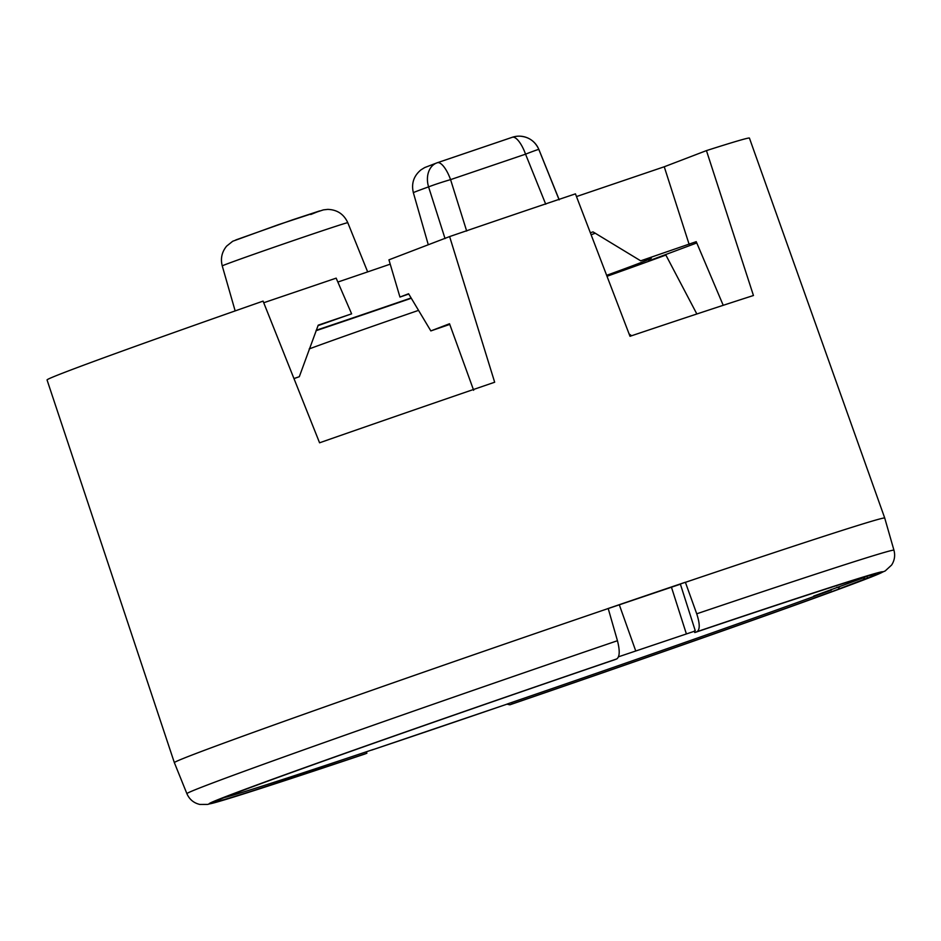 <?xml version="1.0" encoding="UTF-8"?>
<svg xmlns="http://www.w3.org/2000/svg" width="941" height="941" viewBox="0 0 941 941"><rect width="100%" height="100%" fill="white"/><g stroke="black" fill="none" stroke-linecap="round" stroke-linejoin="round"><path stroke-width="1.41" d="M506.928 704.15L509.846 704.809C625.624 665.134 746.013 622.977 815.329 597.829L871.531 576.915L885.21 570.928L891.609 565.047C894.573 560.448 895.35 555.508 893.95 550.214L884.728 518.044L749.424 138.092A371.424 4.54 161 0 0 706.444 150.607L753.447 295.509A373.024 4.552 161 0 0 630 336.29L575.445 193.858A371.424 4.54 -19 0 0 449.622 236.579L494.672 382.234A373.024 4.552 161 0 0 319.575 442.799L263.08 301.12A371.424 4.54 161 0 0 66.905 371.495A371.424 4.54 -19 0 0 47.05 379.941L174.356 762.645A375.647 4.587 161 0 1 194.434 754.106A375.647 4.587 161 0 1 608.204 608.533M366.425 751.777L366.884 753.235A348.805 4.258 161 0 1 216.077 801.379A348.805 4.258 161 0 1 224.276 797.545L249.259 787.97A348.805 4.258 161 0 1 614.449 659.817L616.778 658.923C619.766 656.759 619.99 650.69 617.449 640.715L608.192 608.486A375.647 4.587 -19 0 1 685.377 582.244M884.728 518.044A375.647 4.587 161 0 0 685.401 582.326L684.142 582.714A371.754 4.54 -19 0 0 606.945 608.921M449.622 236.579L388.939 259.834L399.949 297.062L408.594 293.745L430.837 330.914L449.527 323.751L473.652 390.28M399.949 297.062A184.33 2.247 -19 0 1 408.759 294.027M449.763 324.41A239.637 2.929 161 0 0 430.837 330.914M696.787 242.943L648.772 260.869L665.875 255.058A296.991 3.623 -19 0 1 607.016 276.278M293.957 378.529L299.297 376.718A239.637 2.929 -19 0 0 293.992 378.6M723.217 305.307L696.234 241.661L640.692 260.822A239.637 2.929 -19 0 1 651.348 258.057A239.637 2.929 -19 0 1 606.651 275.325M665.875 255.058L696.846 313.988M509.846 704.809L509.916 704.785A356.192 4.352 161 0 0 868.978 577.892A356.192 4.352 161 0 0 697.105 631.646C700.033 629.505 699.916 623.554 696.728 613.803L685.389 582.279M511.786 702.445L512.304 703.868L509.916 704.785M697.105 631.646L694.776 632.552L694.211 631.117M512.304 703.868A348.805 4.258 161 0 0 842.524 587.666L840.266 588.431L836.925 587.196M863.003 577.962L865.25 578.868L840.266 588.431M865.25 578.868L867.508 578.103A348.805 4.258 161 0 0 875.695 574.257A348.805 4.258 161 0 0 694.776 632.552M866.884 576.304L867.508 578.103M366.884 753.235L364.32 754.212M337.843 282.053A185.001 2.258 161 0 0 390.221 264.162M263.727 302.743L336.16 278.148L351.616 313.835A184.33 2.247 161 0 0 318.034 325.621M689.141 244.378L664.252 166.769L706.444 150.607M664.252 166.769L576.48 196.563M316.235 330.256A184.33 2.247 161 0 0 411.135 297.968M351.616 313.835L318.211 325.174L299.297 376.718M590.36 232.792L593.018 231.886L640.692 260.822M316.058 330.703A210.019 2.564 161 0 0 411.299 298.25M591.113 234.768A210.019 2.564 161 0 0 595.277 233.203M559.142 199.857L538.84 149.454A66.376 0.812 -19 0 1 538.875 149.466L559.048 199.386M445.046 238.579L428.578 186.883A21.267 1.259 -17.4 0 1 450.574 179.625L525.548 154.171A21.267 0.659 -22 0 1 538.84 149.454A21.267 21.255 92.2 0 0 519.938 136.174C528.783 136.833 535.1 141.268 538.875 149.466M512.386 137.257A21.267 21.255 92.2 0 1 519.938 136.174A21.267 21.267 0 0 0 512.292 137.28A21.267 7.14 71.2 0 1 525.548 154.171L545.733 204.221M466.677 231.063L450.574 179.625A21.267 7.14 71.2 0 0 437.318 162.734A21.267 7.14 71.2 0 0 437.224 162.769A21.267 16.044 70.2 0 0 436.942 162.864A21.267 16.044 70.2 0 0 428.578 186.883A66.376 0.812 -19 0 0 413.358 192.693L428.284 244.754M437.4 162.711L512.21 137.315A21.267 7.14 71.2 0 1 512.292 137.28L437.318 162.734A21.267 21.267 0 0 0 436.942 162.864L424.673 167.58L420.945 169.874C413.722 175.92 411.193 183.53 413.358 192.693M370.989 750.248L373.601 749.365A342.242 4.176 161 0 1 224.134 797.603M694.282 631.293A342.242 4.176 161 0 0 689.812 632.799L618.531 656.794M694.493 631.011L695.258 630.682M371.754 750.071A347.982 4.246 161 0 0 506.129 704.456L507.975 703.75A342.242 4.176 161 0 0 831.409 590.078L813.636 596.112L863.273 577.868A342.242 4.176 161 0 0 867.026 576.233M831.209 589.384L831.409 590.078M608.215 608.556L679.614 584.443M680.378 584.126L695.246 630.682M309.201 348.923A126.447 1.541 -19 0 1 418.557 310.365M893.95 550.214A373.895 4.564 161 0 0 696.728 613.803M616.778 658.923A356.192 4.352 161 0 0 234.438 793.298A356.192 4.352 161 0 0 364.496 754.153M617.449 640.715A373.895 4.564 161 0 0 186.894 793.675C189.412 799.403 193.705 802.991 199.786 804.437L207.679 804.426L236.861 796.051L364.414 754.176M367.66 271.89L347.782 222.688A66.376 0.812 161 0 0 284.758 243.531A66.376 0.812 161 0 0 222.252 265.915L235.156 310.906M310.777 214.501L319.693 210.902L292.604 219.818L235.803 239.943M635.681 650.772L619.284 604.734M686.283 633.599L671.404 587.043M186.894 793.675L174.356 762.645M347.782 222.688C343.841 214.136 337.16 209.702 327.75 209.384L323.398 209.878L278.313 224.711L232.733 241.237L226.616 246.13C221.829 251.988 220.382 258.587 222.252 265.915M371.66 750.106L506.046 704.491M631.599 335.749L629.082 333.926"/></g></svg>
